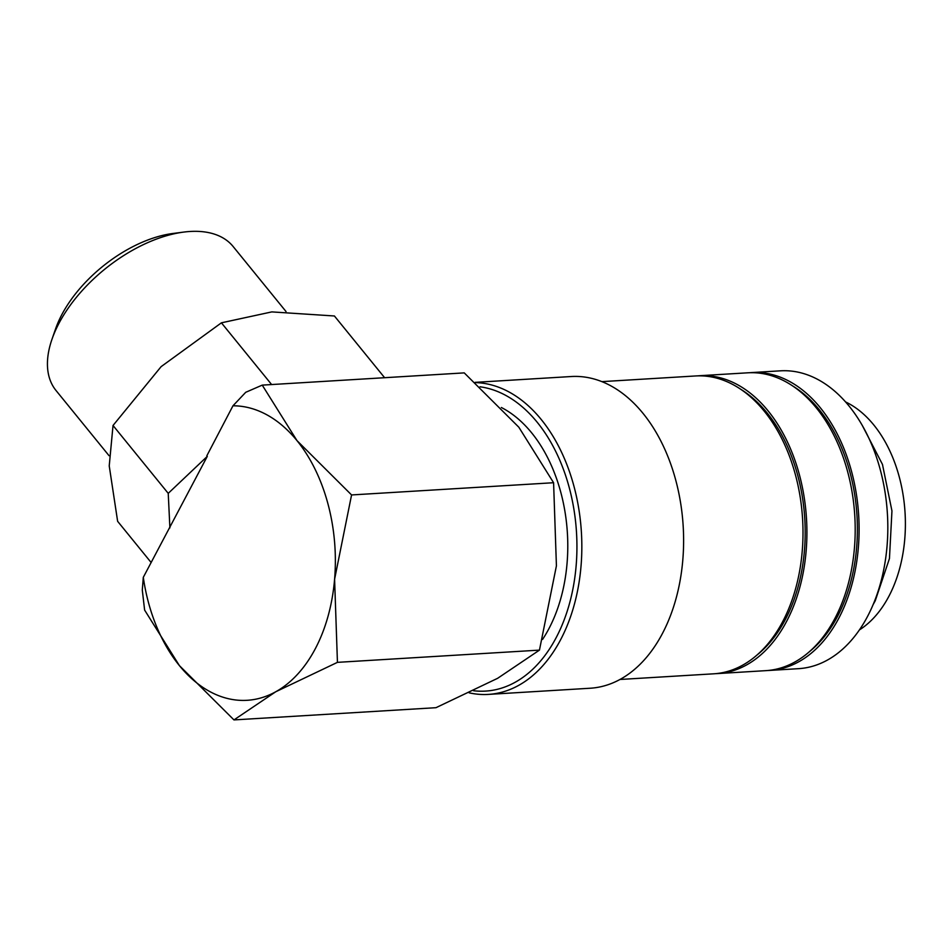 <?xml version="1.0" encoding="UTF-8"?>
<svg xmlns="http://www.w3.org/2000/svg" width="952" height="952" viewBox="0 0 952 952"><rect width="100%" height="100%" fill="white"/><g stroke="black" fill="none" stroke-linecap="round" stroke-linejoin="round"><path stroke-width="1.43" d="M767.836 670.505A149.202 98.092 -93.5 0 0 769.799 670.41L798.502 668.673A149.202 98.092 -93.5 0 0 867.772 615.992A149.202 98.092 -93.5 0 0 875.483 454.342A149.202 98.092 -93.5 0 0 780.473 370.828L751.771 372.565A149.202 98.092 -93.5 0 0 749.819 372.708M769.799 670.41A149.202 98.092 -93.5 0 0 839.057 617.729A149.202 98.092 -93.5 0 0 846.768 456.079A149.202 98.092 -93.5 0 0 751.771 372.565M469.181 692.842A156.14 102.649 -93.5 0 0 488.376 694.401A156.14 102.649 -93.5 0 0 560.859 639.256A156.14 102.649 -93.5 0 0 570.319 474.144A156.14 102.649 -93.5 0 0 475.393 382.597M473.572 690.736A152.665 100.365 -93.5 0 0 556.42 637.174A152.665 100.365 -93.5 0 0 567.273 480.736A152.665 100.365 -93.5 0 0 480.046 386.798M488.376 694.401L590.145 688.236A156.14 102.649 -93.5 0 0 662.64 633.104A156.14 102.649 -93.5 0 0 670.696 463.933A156.14 102.649 -93.5 0 0 571.283 376.528L475.119 382.359M619.931 679.478L713.691 673.814A149.202 98.092 -93.5 0 0 782.949 621.12A149.202 98.092 -93.5 0 0 790.66 459.471A149.202 98.092 -93.5 0 0 695.662 375.957L601.914 381.633M757.007 655.012A146.596 96.378 -93.5 0 0 785.507 619.205A146.596 96.378 -93.5 0 0 740.93 389.392M715.642 673.659A149.202 98.092 -93.5 0 0 717.606 673.576L765.884 670.648A149.202 98.092 -93.5 0 0 835.154 617.967A149.202 98.092 -93.5 0 0 842.853 456.317A149.202 98.092 -93.5 0 0 747.856 372.803L699.577 375.719A149.202 98.092 -93.5 0 0 697.626 375.873M717.606 673.576A149.202 98.092 -93.5 0 0 786.864 620.882A149.202 98.092 -93.5 0 0 794.575 459.245A149.202 98.092 -93.5 0 0 699.577 375.719M809.2 651.858A146.596 96.378 -93.5 0 0 837.701 616.051A146.596 96.378 -93.5 0 0 793.135 386.226M262.24 385.12L245.711 392.307L232.966 405.802A147.465 96.949 86.5 0 1 297 440.633L262.24 385.12L464.243 372.887L518.828 427.21L553.588 482.723L556.42 565.821L539.451 650.121L497.622 678.312L435.968 707.693L233.966 719.914L275.794 691.735L337.436 662.354L334.592 579.244A147.465 96.949 86.5 0 1 315.564 648.241A147.465 96.949 86.5 0 1 275.794 691.735A147.465 96.949 86.5 0 1 179.392 665.603A147.465 96.949 86.5 0 1 143.3 577.328L142.3 590.109L144.621 610.077L179.392 665.603L233.966 719.914M109.04 455.687L56.049 390.546A114.133 63.403 -39.1 0 1 51.991 339.245A114.133 63.403 -39.1 0 1 58.75 323.728A114.133 63.403 -39.1 0 1 183.736 232.086A114.133 63.403 -39.1 0 1 233.133 246.52L286.028 311.542M51.991 339.245L55.585 328.868A101.578 56.442 -39.1 0 1 61.606 315.064A101.578 56.442 -39.1 0 1 172.847 233.49L183.736 232.086M151.082 562.442L117.631 521.315L109.23 465.909L113.026 425.484L161.114 366.651L221.411 322.823L271.82 311.899L334.414 315.981L384.62 377.706M501.359 407.504A138.79 91.249 86.5 0 1 549.149 628.225A138.79 91.249 86.5 0 1 542.569 639.411M845.614 401.958A121.439 79.837 86.5 0 1 889.085 595.916A121.439 79.837 86.5 0 1 859.406 629.915M232.966 405.802L206.822 455.806L207.286 456.365L143.3 577.328M207.286 456.365L168.23 493.362L169.896 527.884M271.618 384.548L221.411 322.823M168.23 493.362L113.026 425.484M297 440.633A147.465 96.949 86.5 0 1 334.592 579.244L351.574 494.945L297 440.633M351.574 494.945L553.588 482.723M337.436 662.354L539.451 650.121M862.226 425.33L882.468 464.421L891.953 510.926L889.454 558.527L875.269 600.712L873.079 604.698"/></g></svg>

